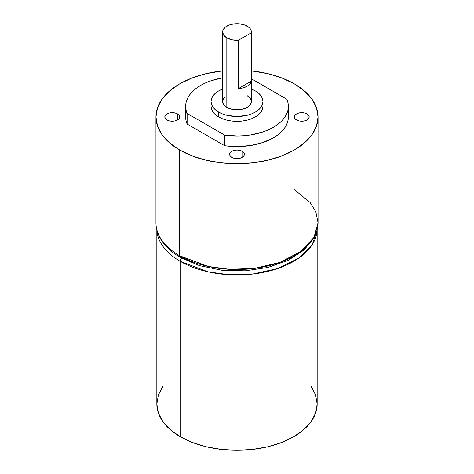<?xml version="1.0" encoding="UTF-8"?>
<svg xmlns="http://www.w3.org/2000/svg" width="474" height="474" viewBox="0 0 474 474"><rect width="100%" height="100%" fill="white"/><g stroke="black" fill="none" stroke-linecap="round" stroke-linejoin="round"><path stroke-width="0.71" d="M242.232 151.301L242.232 157.344L239.832 158.275L237 158.6L234.168 158.275L231.768 157.344A7.4 4.272 180 0 1 229.6 154.323A7.4 4.272 180 0 1 234.168 150.377A7.4 4.272 180 0 1 242.232 151.301L243.837 152.687L244.4 154.323L243.837 155.958L242.232 157.344L242.232 151.301A7.4 4.272 180 0 1 244.4 154.323A7.4 4.272 180 0 1 239.832 158.275A7.4 4.272 180 0 1 231.768 157.344L230.163 155.958L229.6 154.323L230.163 152.687L231.768 151.301L234.168 150.377L237 150.051L239.832 150.377L242.232 151.301M177.466 113.908L177.466 119.952L175.066 120.876L172.228 121.202L169.396 120.876L166.996 119.952A7.4 4.272 180 0 1 164.828 116.93A7.4 4.272 180 0 1 169.396 112.984A7.4 4.272 180 0 1 177.466 113.908L179.071 115.295L179.634 116.93L179.071 118.565L177.466 119.952L177.466 113.908A7.4 4.272 180 0 1 179.634 116.93A7.4 4.272 180 0 1 175.066 120.876A7.4 4.272 180 0 1 166.996 119.952L165.39 118.565L164.828 116.93L165.39 115.295L166.996 113.908L169.396 112.984L172.228 112.658L175.066 112.984L177.466 113.908M307.004 113.908L307.004 119.952L304.604 120.876L301.772 121.202L298.934 120.876L296.534 119.952A7.4 4.272 180 0 1 294.366 116.93A7.4 4.272 180 0 1 298.934 112.984A7.4 4.272 180 0 1 307.004 113.908L308.61 115.295L309.172 116.93L308.61 118.565L307.004 119.952L307.004 113.908A7.4 4.272 180 0 1 309.172 116.93A7.4 4.272 180 0 1 304.604 120.876A7.4 4.272 180 0 1 296.534 119.952L294.929 118.565L294.366 116.93L294.929 115.295L296.534 113.908L298.934 112.984L301.772 112.658L304.604 112.984L307.004 113.908M156.835 229.914L156.835 404.014A80.165 46.286 180 0 0 180.316 436.744L180.316 261.381A80.165 46.286 180 0 1 156.87 230.062A80.165 46.286 180 0 0 180.316 261.381A3.703 2.139 120 0 1 181.548 258.105A3.703 2.139 120 0 0 180.316 261.381L208.116 271.827L228.705 274.689L252.873 274.019L277.693 268.533L298.792 258.14L312.342 244.466L317.13 230.062A80.165 46.286 0 0 1 266.548 271.679A80.165 46.286 0 0 1 180.316 261.381L180.316 436.744A80.165 46.286 0 0 0 267.68 446.775A80.165 46.286 0 0 0 317.165 404.014L315.625 413.044L311.062 421.73L303.656 429.728L293.684 436.744L281.538 442.503L267.68 446.775L252.642 449.411L237 450.3L221.358 449.411L206.32 446.775L192.462 442.503L180.316 436.744L170.344 429.728L162.938 421.73L158.375 413.044L156.835 404.014L158.375 394.984L162.938 386.304M294.313 189.606L310.138 202.528L315.797 211.73L318.054 222.697L313.96 237.379L300.824 251.546L279.654 262.489L254.337 268.414L229.493 269.291L208.27 266.459L179.687 255.788A3.703 2.139 120 0 0 180.452 257.483A3.703 2.139 120 0 0 182.3 257.299M222.602 32.013L222.602 101.519A14.398 8.313 180 0 0 226.821 107.397L226.821 37.89L232.13 39.834L238.369 40.284L251.333 32.801L251.285 30.976L250.55 29.198L249.158 27.563L244.999 25.098L239.808 23.86L237 23.7L231.49 24.334L229.001 25.098L225.032 27.391L222.881 30.389L222.602 32.013L223.698 35.194L226.821 37.89A14.398 8.313 180 0 1 222.602 32.013A14.398 8.313 180 0 1 231.49 24.334A14.398 8.313 180 0 1 247.179 26.135A14.398 8.313 180 0 1 251.398 32.013A14.398 8.313 180 0 1 251.333 32.801L251.333 81.155A14.398 8.313 180 0 1 238.369 88.638L238.369 40.284A14.398 8.313 180 0 1 226.821 37.89L226.821 107.397A14.398 8.313 0 0 0 242.51 109.198A14.398 8.313 0 0 0 251.398 101.519L250.302 104.701L247.179 107.397L242.51 109.198L239.808 109.672L234.192 109.672L231.49 109.198L226.821 107.397L223.698 104.701L222.602 101.519L223.698 98.337L225.032 96.897M211.054 101.519A25.946 14.978 0 0 1 222.602 89.059L218.656 90.925L215.427 93.194L213.027 95.784L211.552 98.598L211.054 101.519A25.946 14.978 0 0 0 218.656 112.107L222.584 113.973L227.07 115.354L237 116.497L246.93 115.354L251.416 113.973L255.344 112.107L258.573 109.838L260.973 107.248L262.448 104.44L262.946 101.519L262.448 98.598L260.973 95.784L258.573 93.194L255.344 90.925A25.946 14.978 180 0 1 262.946 101.519A25.946 14.978 180 0 1 246.93 115.354A25.946 14.978 180 0 1 218.656 112.107L218.656 116.942A25.946 14.978 0 0 0 246.93 120.189A25.946 14.978 0 0 0 262.946 106.354L262.448 109.275L260.973 112.083L258.573 114.672L255.344 116.942L251.416 118.808L246.93 120.189L242.06 121.042L231.94 121.042L227.07 120.189L222.584 118.808L218.656 116.942L215.427 114.672L213.027 112.083L211.552 109.275L211.054 106.354L211.054 101.519L211.552 104.44L213.027 107.248L215.427 109.838L218.656 112.107L218.656 116.942A25.946 14.978 180 0 1 211.054 106.354M155.946 116.93L155.946 222.697A81.054 46.796 0 0 0 179.687 255.788L179.687 150.021A81.054 46.796 0 0 1 155.946 116.93A81.054 46.796 0 0 1 222.602 70.875L205.983 73.695L191.97 78.02L179.687 83.839L169.603 90.931L162.114 99.019L157.504 107.799L155.946 116.93L157.504 126.06L162.114 134.835L169.603 142.929L179.687 150.021L191.97 155.839L205.983 160.165L221.186 162.825L237 163.726L252.814 162.825L268.017 160.165L282.03 155.839L294.313 150.021L304.397 142.929L311.886 134.835L316.496 126.06L318.054 116.93L316.496 107.799L311.886 99.019L304.397 90.931L294.313 83.839A81.054 46.796 180 0 1 318.054 116.93A81.054 46.796 180 0 1 268.017 160.165A81.054 46.796 180 0 1 179.687 150.021L179.687 255.788A3.703 2.139 120 0 0 180.452 257.483C170.966 252.002 164.105 245.408 159.862 237.693C157.267 232.864 155.964 227.864 155.946 222.697A81.054 46.796 0 0 0 179.687 255.788A81.054 46.796 180 0 0 268.017 265.932A81.054 46.796 180 0 0 318.054 222.697L314.416 237.16L304.065 250.023L288.121 260.344L267.923 267.449L245.135 270.82L221.666 270.198L199.489 265.636L180.452 257.483M311.062 386.304L315.625 394.984L317.165 404.014L317.165 229.914M255.344 90.925L251.398 89.059A25.946 14.978 0 0 1 255.344 90.925M247.179 95.641L250.302 98.337L251.398 101.519L251.398 32.013M288.364 117.374L287.842 121.166L286.486 124.893L284.311 128.484L281.36 131.885L277.675 135.043L273.326 137.904L262.904 142.544L250.787 145.5L237.764 146.585L231.182 146.395L224.694 145.725L187.123 124.034L187.123 113.458A51.37 29.661 0 0 1 185.63 106.354A51.37 29.661 0 0 1 222.602 77.884L211.096 80.74L205.627 82.867L200.674 85.379L196.325 88.241L192.64 91.393L189.689 94.8L187.514 98.391L186.158 102.117L185.636 105.909L185.956 109.713L187.123 113.458L224.694 135.149L237.764 136.008L244.335 135.706L250.787 134.924L262.904 131.962L268.373 129.84L273.326 127.322L277.675 124.466L281.36 121.308L284.311 117.907L286.486 114.311L287.842 110.59L288.364 106.792L288.044 102.994L286.877 99.25L251.398 78.767L286.877 99.25A51.37 29.661 0 0 1 288.37 106.354L288.37 116.93A51.37 29.661 180 0 1 224.694 145.725L187.123 124.034L185.956 120.289L185.636 116.486L186.158 112.694M294.313 83.839L282.03 78.02L268.017 73.695L251.398 70.875A81.054 46.796 0 0 1 294.313 83.839M288.37 106.354A51.37 29.661 0 0 1 224.694 135.149L224.694 145.725L224.694 135.149L187.123 113.458L187.123 124.034A51.37 29.661 180 0 1 185.63 116.93L185.63 106.354M238.369 88.638L243.138 87.886L247.179 86.244L250.023 83.91L251.333 81.155L238.369 88.638L238.369 40.284L251.333 32.801L251.333 81.155L238.369 88.638M262.946 106.354L262.946 101.519M318.054 116.93L318.054 222.697"/></g></svg>
